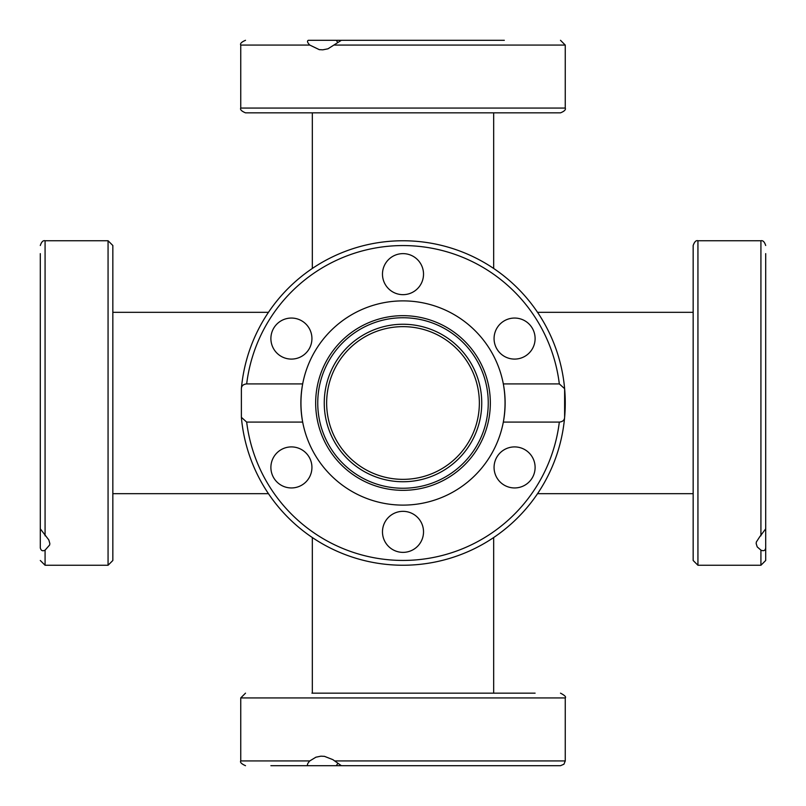 <?xml version="1.0" encoding="UTF-8"?>
<svg xmlns="http://www.w3.org/2000/svg" width="806" height="806" viewBox="0 0 806 806"><rect width="100%" height="100%" fill="white"/><g stroke="black" fill="none" stroke-linecap="round" stroke-linejoin="round"><path stroke-width="1.21" d="M479.358 403A76.358 76.358 0 0 0 349.008 349.008A76.358 76.358 0 0 0 373.783 473.545A76.358 76.358 0 0 0 479.358 403M693.16 245.508L693.16 560.492L697.936 565.258L697.936 240.742C696.082 240.168 694.49 241.76 693.16 245.508M765.7 499.428L765.7 547.929C765.307 550.579 763.715 551.314 760.924 550.135L757.197 546.881L756.159 543.526L756.34 542.015L759.645 536.897L765.7 528.837L765.7 253.628M760.924 550.135L760.924 565.258L765.7 560.492L765.7 531.849M765.7 505.13L765.7 511.336M765.7 560.492L765.7 547.929M481.746 403A78.746 78.746 0 0 1 363.627 471.198A78.746 78.746 0 0 1 363.627 334.802A78.746 78.746 0 0 1 481.746 403M302.673 383.908C300.386 396.633 300.386 409.367 302.673 422.092L246.676 422.092L241.377 417.317L241.377 388.683C241.508 385.852 243.271 384.26 246.676 383.908L302.673 383.908A102.13 102.13 0 0 1 503.327 383.908A102.13 102.13 0 0 1 503.327 422.092C505.614 409.367 505.614 396.633 503.327 383.908L559.324 383.908L564.623 388.683L564.623 417.317C564.492 420.148 562.729 421.74 559.324 422.092L503.327 422.092A102.13 102.13 0 0 1 302.673 422.092A102.13 102.13 0 0 1 302.673 383.908M504.334 485.202A20.523 20.523 0 0 1 496.818 457.163A20.523 20.523 0 0 1 524.847 449.657A20.523 20.523 0 0 1 532.363 477.686A20.523 20.523 0 0 1 504.334 485.202M281.153 449.657A20.523 20.523 0 0 1 309.182 457.163A20.523 20.523 0 0 1 301.666 485.202A20.523 20.523 0 0 1 273.637 477.686A20.523 20.523 0 0 1 281.153 449.657M382.477 531.849A20.523 20.523 0 0 1 403 511.336A20.523 20.523 0 0 1 423.523 531.849A20.523 20.523 0 0 1 403 552.372A20.523 20.523 0 0 1 382.477 531.849M241.377 417.317A162.258 162.258 0 0 0 564.623 417.317A162.258 162.258 0 0 0 564.754 415.805M281.153 356.343A20.523 20.523 0 0 1 273.637 328.314A20.523 20.523 0 0 1 301.666 320.798A20.523 20.523 0 0 1 309.182 348.837A20.523 20.523 0 0 1 281.153 356.343M382.477 274.151A20.523 20.523 0 0 1 403 253.628A20.523 20.523 0 0 1 423.523 274.151A20.523 20.523 0 0 1 403 294.664A20.523 20.523 0 0 1 382.477 274.151M504.334 320.798A20.523 20.523 0 0 1 532.363 328.314A20.523 20.523 0 0 1 524.847 356.343A20.523 20.523 0 0 1 496.818 348.837A20.523 20.523 0 0 1 504.334 320.798M403 315.67A87.33 87.33 0 0 1 478.633 446.665A87.33 87.33 0 0 1 327.367 446.665A87.33 87.33 0 0 1 403 315.67M403 317.745A85.255 85.255 0 0 1 476.83 445.627A85.255 85.255 0 0 1 329.17 445.627A85.255 85.255 0 0 1 403 317.745M241.377 388.683A162.258 162.258 0 0 1 564.623 388.683A162.258 162.258 0 0 1 564.784 415.412M324.254 112.84L560.492 112.84C564.381 111.288 565.973 109.697 565.258 108.064L240.742 108.064C239.976 109.596 241.568 111.188 245.508 112.84L324.254 112.84M504.334 40.3L341.371 40.3L327.982 48.803L322.833 49.821L319.317 49.66L309.786 45.076C307.398 42.627 306.905 41.035 308.305 40.3L336.304 40.3L337.704 42.436M336.304 40.3L369.37 40.3M311.932 40.3L308.305 40.3M341.371 765.7L308.305 765.7C306.784 765.327 307.277 763.735 309.786 760.924L315.912 757.197L320.909 756.179L324.455 756.34L332.858 759.645L341.371 765.7L560.492 765.7L563.938 764.219L565.258 760.924L334.581 760.924M337.704 763.564L336.304 765.7M270.887 765.7L308.305 765.7M423.523 693.16L382.477 693.16M311.932 693.16L535.113 693.16M40.3 253.628L40.3 528.837L48.803 539.909L49.841 543.526L49.66 544.977L45.076 550.135C42.627 551.435 41.035 550.7 40.3 547.929L40.3 487.952M40.3 318.048L40.3 359.093M40.3 547.929L40.3 505.13M112.84 274.151L112.84 253.628M112.84 560.492L112.84 245.508L108.064 240.742L108.064 565.258L112.84 560.492M697.936 240.742L760.924 240.742L760.924 535.819M559.324 422.092A157.492 157.492 0 0 1 246.676 422.092M246.676 383.908A157.492 157.492 0 0 1 559.324 383.908M334.581 45.076L565.258 45.076L560.492 40.3M240.742 108.064L240.742 45.076L309.786 45.076M309.786 760.924L240.742 760.924L240.742 697.936L565.258 697.936C566.296 696.928 564.714 695.346 560.492 693.16M45.076 535.819L45.076 240.742L108.064 240.742M108.064 565.258L45.076 565.258L45.076 550.135M537.562 493.675L693.16 493.675M537.562 312.325L693.16 312.325M493.675 268.438L493.675 112.84M312.325 268.438L312.325 112.84M268.438 312.325L112.84 312.325M268.438 493.675L112.84 493.675M312.325 537.562L312.325 693.16M493.675 537.562L493.675 693.16M760.924 240.742C762.899 240.259 764.491 241.85 765.7 245.508M697.936 565.258L760.924 565.258M565.258 108.064L565.258 45.076M240.742 45.076C239.936 43.605 241.528 42.013 245.508 40.3M565.258 760.924L565.258 697.936M240.742 760.924C239.886 762.295 241.478 763.887 245.508 765.7M240.742 697.936L245.508 693.16M45.076 240.742C43.101 240.259 41.509 241.85 40.3 245.508M45.076 565.258L40.3 560.492"/></g></svg>
